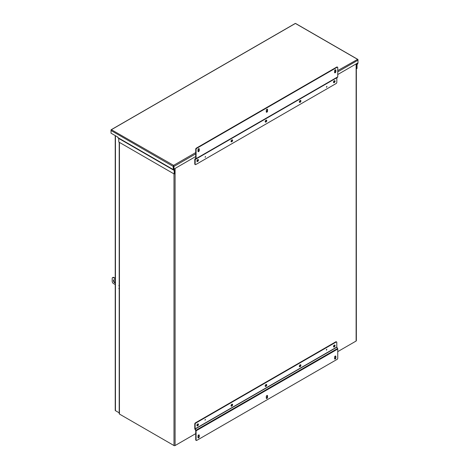 <?xml version="1.0" encoding="UTF-8"?>
<svg xmlns="http://www.w3.org/2000/svg" width="469" height="469" viewBox="0 0 469 469"><rect width="100%" height="100%" fill="white"/><g stroke="black" fill="none" stroke-linecap="round" stroke-linejoin="round"><path stroke-width="0.7" d="M173.594 165.792L173.594 168.881L173.958 169.092L195.725 156.523M195.725 153.855L173.958 166.419A0.774 0.446 60 0 0 173.594 165.616A0.774 0.446 120 0 0 173.225 166.419L173.225 169.543A0.774 0.446 120 0 0 173.389 169.901L174.175 170.44L174.175 174.005L174.538 173.794L174.538 170.229A0.774 0.446 120 0 0 174.38 169.878L173.594 169.332L173.594 165.369L111.382 129.696L295.406 23.45L357.618 59.37L337.75 70.596M173.225 166.419L111.012 130.505L111.012 130.083A0.774 0.446 -120 0 1 111.176 129.731A0.774 0.446 -120 0 1 111.382 129.696L111.382 129.696A0.774 0.446 120 0 0 111.012 130.505L111.012 133.173L117.866 137.13L117.866 137.581A0.774 0.446 120 0 0 118.024 137.933L173.389 169.901L118.024 137.933M118.757 138.361L174.122 170.323L118.757 138.361L118.815 142.043L174.175 174.005M357.824 59.399A0.774 0.446 -60 0 1 357.988 59.751L357.988 60.173A0.774 0.446 60 0 0 357.618 59.37A0.774 0.446 -60 0 1 357.824 59.399L295.611 23.479A0.774 0.446 -60 0 0 295.406 23.45A0.774 0.446 -120 0 0 295.206 23.479L111.176 129.731M337.75 71.857L357.988 60.173L357.988 62.875A0.774 0.446 -60 0 1 357.824 63.415L357.038 64.869L357.038 68.433L356.675 68.644L356.675 65.08A0.774 0.446 -60 0 1 356.833 64.54L357.566 63.268M337.75 74.524L357.988 62.846M173.958 166.419L173.958 169.092M356.352 68.456L356.675 68.644M118.815 138.49L118.522 138.226M333.559 82.497A1.114 0.645 120 0 0 333.905 82.386A1.114 0.645 120 0 0 334.614 80.668M334.268 82.597A1.114 0.645 120 0 0 335.001 81.618A1.114 0.645 120 0 0 334.831 80.721A1.114 0.645 120 0 0 334.268 80.774A1.114 0.645 120 0 0 333.541 81.758A1.114 0.645 120 0 0 333.711 82.655A1.114 0.645 120 0 0 334.268 82.597M299.41 102.213A1.114 0.645 120 0 0 299.755 102.107A1.114 0.645 120 0 0 300.465 100.384M300.119 102.312A1.114 0.645 120 0 0 300.852 101.333A1.114 0.645 120 0 0 300.676 100.436A1.114 0.645 120 0 0 300.119 100.495A1.114 0.645 120 0 0 299.392 101.474A1.114 0.645 120 0 0 299.562 102.371A1.114 0.645 120 0 0 300.119 102.312M265.261 121.928A1.114 0.645 120 0 0 265.606 121.823A1.114 0.645 120 0 0 266.316 120.099M265.97 122.034A1.114 0.645 120 0 0 266.703 121.049A1.114 0.645 120 0 0 266.527 120.152A1.114 0.645 120 0 0 265.97 120.211A1.114 0.645 120 0 0 265.243 121.19A1.114 0.645 120 0 0 265.413 122.087A1.114 0.645 120 0 0 265.97 122.034M231.111 141.644A1.114 0.645 120 0 0 231.457 141.538A1.114 0.645 120 0 0 232.167 139.815M231.821 141.749A1.114 0.645 120 0 0 232.548 140.764A1.114 0.645 120 0 0 232.378 139.868A1.114 0.645 120 0 0 231.821 139.926A1.114 0.645 120 0 0 231.094 140.911A1.114 0.645 120 0 0 231.264 141.802A1.114 0.645 120 0 0 231.821 141.749M196.962 161.359A1.114 0.645 120 0 0 197.308 161.254A1.114 0.645 120 0 0 198.018 159.536M197.672 161.465A1.114 0.645 120 0 0 198.399 160.48A1.114 0.645 120 0 0 198.229 159.583A1.114 0.645 120 0 0 197.672 159.642A1.114 0.645 120 0 0 196.945 160.627A1.114 0.645 120 0 0 197.115 161.518A1.114 0.645 120 0 0 197.672 161.465M326.682 87.211L326.934 86.366L326.682 87.211M205.258 157.308L205.51 156.47L205.258 157.308M337.117 67.266A0.897 0.516 -60 0 1 337.563 67.219A0.897 0.516 -60 0 1 337.75 67.63L337.75 76.863A0.774 0.446 60 0 1 337.586 77.215L195.198 159.425L195.139 164.203L194.776 163.992L194.776 159.331A0.774 0.446 60 0 1 194.94 158.979L195.725 158.44L195.725 149.206L196.089 149.418A0.897 0.516 -60 0 1 196.722 148.321L337.117 67.266L336.754 67.055A0.897 0.516 120 0 1 337.199 67.008L337.563 67.219M337.75 76.863L196.089 158.645L196.089 149.418M334.585 72.378A0.897 0.516 120 0 0 334.772 72.789A0.897 0.516 120 0 0 335.458 72.548A0.897 0.516 120 0 0 335.851 71.646L335.851 70.186A0.897 0.516 120 0 0 335.663 69.775A0.897 0.516 120 0 0 334.977 70.016A0.897 0.516 120 0 0 334.585 70.919L334.585 72.378M266.286 111.81A0.897 0.516 120 0 0 266.474 112.22A0.897 0.516 120 0 0 267.16 111.98A0.897 0.516 120 0 0 267.553 111.077L267.553 109.617A0.897 0.516 120 0 0 267.365 109.207A0.897 0.516 120 0 0 266.679 109.447A0.897 0.516 120 0 0 266.286 110.35L266.286 111.81M197.988 151.241A0.897 0.516 120 0 0 198.17 151.651A0.897 0.516 120 0 0 198.862 151.411A0.897 0.516 120 0 0 199.255 150.514L199.255 149.048A0.897 0.516 120 0 0 199.067 148.644A0.897 0.516 120 0 0 198.375 148.884A0.897 0.516 120 0 0 197.988 149.781L197.988 151.241M336.853 77.643L195.198 159.425L336.853 77.643L336.801 82.415A0.897 0.516 -60 0 1 336.167 83.511L195.772 164.566A0.897 0.516 -60 0 1 195.327 164.613A0.897 0.516 -60 0 1 195.139 164.203M196.722 148.321L196.359 148.11L336.754 67.055M196.359 148.11A0.897 0.516 120 0 0 195.725 149.206M196.089 158.645A0.774 0.446 60 0 1 195.931 159.003M334.626 72.613A0.897 0.516 120 0 0 335.487 71.435L335.487 69.975A0.897 0.516 120 0 0 335.446 69.74M266.328 112.044A0.897 0.516 120 0 0 267.189 110.872L267.189 109.406A0.897 0.516 120 0 0 267.148 109.171M198.029 151.481A0.897 0.516 120 0 0 198.885 150.303L198.885 148.843A0.897 0.516 120 0 0 198.844 148.603M195.327 164.613L194.963 164.402A0.897 0.516 -60 0 1 194.776 163.992M196.962 425.705A1.114 0.645 120 0 0 197.308 425.6A1.114 0.645 120 0 0 198.018 423.882M197.672 423.988A1.114 0.645 120 0 0 196.945 424.973A1.114 0.645 120 0 0 197.115 425.864A1.114 0.645 120 0 0 197.672 425.811A1.114 0.645 120 0 0 198.399 424.826A1.114 0.645 120 0 0 198.229 423.935A1.114 0.645 120 0 0 197.672 423.988M231.111 405.99A1.114 0.645 120 0 0 231.457 405.884A1.114 0.645 120 0 0 232.167 404.167M231.821 404.272A1.114 0.645 120 0 0 231.094 405.257A1.114 0.645 120 0 0 231.264 406.148A1.114 0.645 120 0 0 231.821 406.095A1.114 0.645 120 0 0 232.548 405.11A1.114 0.645 120 0 0 232.378 404.214A1.114 0.645 120 0 0 231.821 404.272M265.261 386.274A1.114 0.645 120 0 0 265.606 386.169A1.114 0.645 120 0 0 266.316 384.445M265.97 384.557A1.114 0.645 120 0 0 265.243 385.541A1.114 0.645 120 0 0 265.413 386.433A1.114 0.645 120 0 0 265.97 386.38A1.114 0.645 120 0 0 266.703 385.395A1.114 0.645 120 0 0 266.527 384.498A1.114 0.645 120 0 0 265.97 384.557M299.41 366.559A1.114 0.645 120 0 0 299.755 366.453A1.114 0.645 120 0 0 300.465 364.73M300.119 364.841A1.114 0.645 120 0 0 299.392 365.82A1.114 0.645 120 0 0 299.562 366.717A1.114 0.645 120 0 0 300.119 366.664A1.114 0.645 120 0 0 300.852 365.679A1.114 0.645 120 0 0 300.676 364.782A1.114 0.645 120 0 0 300.119 364.841M333.559 346.843A1.114 0.645 120 0 0 333.905 346.738A1.114 0.645 120 0 0 334.614 345.014M334.268 345.125A1.114 0.645 120 0 0 333.541 346.104A1.114 0.645 120 0 0 333.711 347.001A1.114 0.645 120 0 0 334.268 346.943A1.114 0.645 120 0 0 335.001 345.964A1.114 0.645 120 0 0 334.831 345.067A1.114 0.645 120 0 0 334.268 345.125M205.258 419.38L205.012 420.224L205.258 419.38M326.682 349.276L326.43 350.12L326.682 349.276M196.089 430.818L337.75 349.036L337.75 358.263A0.897 0.516 -60 0 1 337.117 359.36L196.722 440.414A0.897 0.516 -60 0 1 196.277 440.461A0.897 0.516 -60 0 1 196.089 440.051L196.089 430.818A0.774 0.446 -120 0 0 195.931 430.284L195.139 428.83L195.139 424.169A0.897 0.516 -60 0 1 195.772 423.073L336.167 342.018A0.897 0.516 -60 0 1 336.613 341.971A0.897 0.516 -60 0 1 336.801 342.382L336.801 347.042L337.586 348.496L195.931 430.284M199.255 435.302A0.897 0.516 120 0 0 199.067 434.898A0.897 0.516 120 0 0 198.375 435.132A0.897 0.516 120 0 0 197.988 436.035L197.988 437.495A0.897 0.516 120 0 0 198.17 437.905A0.897 0.516 120 0 0 198.862 437.665A0.897 0.516 120 0 0 199.255 436.768L199.255 435.302L198.885 435.097A0.897 0.516 120 0 0 198.844 434.857M267.553 395.871A0.897 0.516 120 0 0 267.365 395.461A0.897 0.516 120 0 0 266.679 395.701A0.897 0.516 120 0 0 266.286 396.604L266.286 398.064A0.897 0.516 120 0 0 266.474 398.474A0.897 0.516 120 0 0 267.16 398.234A0.897 0.516 120 0 0 267.553 397.331L267.553 395.871L267.189 395.66A0.897 0.516 120 0 0 267.148 395.426M335.851 356.44A0.897 0.516 120 0 0 335.663 356.03A0.897 0.516 120 0 0 334.977 356.27A0.897 0.516 120 0 0 334.585 357.173L334.585 358.633A0.897 0.516 120 0 0 334.772 359.043A0.897 0.516 120 0 0 335.458 358.803A0.897 0.516 120 0 0 335.851 357.9L335.851 356.44L335.487 356.229A0.897 0.516 120 0 0 335.446 355.994M195.139 424.169L194.776 423.958L194.776 428.619A0.774 0.446 -120 0 0 194.94 429.158L195.725 430.606L195.725 439.84A0.897 0.516 120 0 0 195.913 440.25L196.277 440.461M337.75 349.036A0.774 0.446 -120 0 0 337.586 348.496M198.029 437.735A0.897 0.516 120 0 0 198.885 436.557L198.885 435.097M266.328 398.298A0.897 0.516 120 0 0 267.189 397.12L267.189 395.66M334.626 358.867A0.897 0.516 120 0 0 335.487 357.689L335.487 356.229M194.776 423.958A0.897 0.516 -60 0 1 195.409 422.862L335.804 341.807A0.897 0.516 -60 0 1 336.25 341.766L336.613 341.971M115.222 282.983A1.788 1.032 60 0 1 113.463 280.62A1.788 1.032 60 0 1 113.838 279.805A1.788 1.032 60 0 1 115.222 280.292M114.037 279.729A1.788 1.032 -120 0 0 113.832 280.409A1.788 1.032 -120 0 0 115.222 282.666M115.222 278.715L113.463 277.701A1.788 1.032 -120 0 0 112.572 277.613A1.788 1.032 -120 0 0 112.202 278.428L112.202 281.353A1.788 1.032 -120 0 0 113.463 283.54L115.222 284.554M119.208 290.317L119.208 284.478M115.222 278.293L113.826 277.49A1.788 1.032 -120 0 0 112.935 277.402L112.572 277.613M115.814 410.879L119.208 412.837L115.45 410.668L115.45 135.734M115.298 410.158A0.774 0.446 0 0 0 115.222 410.352A0.774 0.446 0 0 0 115.45 410.668M337.75 351.639L356.123 341.027A0.774 0.446 0 0 0 356.352 340.711L356.352 63.784M119.208 142.271L119.208 413.734A0.774 0.446 0 0 0 119.437 414.051L173.993 445.55A0.774 0.446 0 0 0 175.089 445.55L195.725 433.632M205.41 419.503L205.088 420.06M326.829 86.519L326.348 87.123M205.41 156.617L205.088 157.174M326.829 349.405L326.348 350.009M118.815 138.478L174.175 170.44M173.225 169.543L117.866 137.581M356.675 65.08L356.352 64.892M356.352 64.265L356.833 64.54M335.341 71.986L334.59 72.419M267.043 111.417L266.286 111.851M198.745 150.848L197.988 151.288M195.725 152.589L173.594 165.369M335.851 71.646L335.487 71.435M335.487 69.975L335.851 70.186M267.553 111.077L267.189 110.872M267.189 109.406L267.553 109.617M199.255 150.514L198.885 150.303M198.885 148.843L199.255 149.048M195.139 159.542L336.801 77.76M195.725 439.84L196.089 440.051M199.255 436.768L198.885 436.557M267.553 397.331L267.189 397.12M335.851 357.9L335.487 357.689M195.198 429.006L336.853 347.224M195.772 423.073L195.409 422.862M336.801 347.042L195.139 428.83M335.804 341.807L336.167 342.018M113.463 277.701L113.826 277.49M356.123 63.919L356.123 341.027M175.089 168.441L175.089 445.55M173.993 169.069L173.993 169.655M173.993 173.899L173.993 445.55M119.437 414.051L119.437 142.4M118.962 285.902L118.962 285.293M118.962 288.828L118.962 288.212M115.222 135.6L115.222 410.352"/></g></svg>
